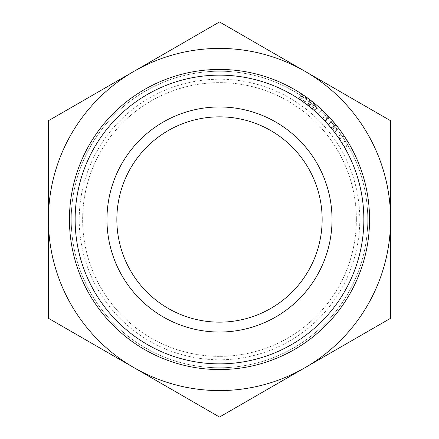 <?xml version="1.0" encoding="UTF-8"?>
<svg xmlns="http://www.w3.org/2000/svg" width="439" height="439" viewBox="0 0 439 439"><rect width="100%" height="100%" fill="white"/><g stroke="black" fill="none" stroke-linecap="round" stroke-linejoin="round"><path stroke-width="0.33" stroke-dasharray="2.19 1.65" d="M322.149 219.5A102.649 102.649 0 0 0 219.5 116.851A102.649 102.649 0 0 0 116.851 219.5A102.649 102.649 0 0 0 219.5 322.149A102.649 102.649 0 0 0 322.149 219.5M363.86 219.5A144.36 144.36 0 0 1 219.5 363.86A144.36 144.36 0 0 1 75.14 219.5A144.36 144.36 0 0 0 219.5 363.86A144.36 144.36 0 0 0 363.86 219.5A144.36 144.36 0 0 0 219.5 75.14A144.36 144.36 0 0 0 75.14 219.5A144.36 144.36 0 0 1 219.5 75.14A144.36 144.36 0 0 1 363.86 219.5M69.439 219.5A150.061 150.061 0 0 0 219.5 369.561A150.061 150.061 0 0 0 369.561 219.5A150.061 150.061 0 0 0 219.5 69.439A150.061 150.061 0 0 0 69.439 219.5M367.772 219.5A148.272 148.272 0 0 1 219.5 367.772A148.272 148.272 0 0 1 71.228 219.5A148.272 148.272 0 0 1 219.5 71.228A148.272 148.272 0 0 1 367.772 219.5A148.272 148.272 0 0 1 219.5 367.772A148.272 148.272 0 0 1 71.228 219.5A148.272 148.272 0 0 1 219.5 71.228A148.272 148.272 0 0 1 367.772 219.5A148.272 148.272 0 0 1 219.5 367.772A148.272 148.272 0 0 1 71.228 219.5A148.272 148.272 0 0 1 219.5 71.228A148.272 148.272 0 0 1 367.772 219.5A148.272 148.272 0 0 1 219.5 367.772A148.272 148.272 0 0 1 71.228 219.5A148.272 148.272 0 0 1 219.5 71.228A148.272 148.272 0 0 1 367.772 219.5M356.369 219.5A136.869 136.869 0 0 1 219.5 356.369A136.869 136.869 0 0 1 82.631 219.5A136.869 136.869 0 0 1 219.5 82.631A136.869 136.869 0 0 1 356.369 219.5A136.869 136.869 0 0 1 219.5 356.369A136.869 136.869 0 0 1 82.631 219.5A136.869 136.869 0 0 1 219.5 82.631A136.869 136.869 0 0 1 356.369 219.5M359.788 219.5A140.288 140.288 0 0 1 219.5 359.788A140.288 140.288 0 0 1 79.212 219.5A140.288 140.288 0 0 1 219.5 79.212A140.288 140.288 0 0 1 359.788 219.5M48.416 219.5A171.084 171.084 0 0 0 305.039 367.662L219.5 417.05L48.416 318.275L48.416 120.725L133.961 71.337A171.084 171.084 0 0 0 48.416 219.5M305.039 71.337A171.084 171.084 0 0 0 133.961 71.337L219.5 21.95L390.584 120.725L390.584 219.5A171.084 171.084 0 0 0 305.039 71.337M390.584 219.5A171.084 171.084 0 0 1 305.039 367.662L390.584 318.275L390.584 219.5M329.519 117.449L325.337 121.323L328.152 124.451L332.444 120.698L328.729 116.604A150.061 150.061 0 0 0 327.982 115.814L323.856 119.754L324.909 120.868L329.074 116.972A150.061 150.061 0 0 1 329.179 117.087L325.014 120.977A144.36 144.36 0 0 0 324.909 120.868M336.153 125.104A150.061 150.061 0 0 1 336.834 125.949L332.378 129.505A144.36 144.36 0 0 0 331.719 128.687L336.153 125.104L332.608 120.879A150.061 150.061 0 0 0 332.444 120.698M339.018 128.759A150.061 150.061 0 0 1 342.393 133.385L337.723 136.655A144.36 144.36 0 0 0 334.48 132.21A144.36 144.36 0 0 1 337.723 136.655L342.393 133.385L337.723 136.655A144.36 144.36 0 0 0 334.48 132.21A144.36 144.36 0 0 1 337.723 136.655L342.393 133.385A150.061 150.061 0 0 0 339.018 128.759A150.061 150.061 0 0 1 342.393 133.385A150.061 150.061 0 0 0 339.018 128.759L334.48 132.21L339.018 128.759M338.359 127.897A150.061 150.061 0 0 1 342.393 133.385A150.061 150.061 0 0 0 338.359 127.897L333.843 131.382A144.36 144.36 0 0 1 337.723 136.655A144.36 144.36 0 0 0 333.843 131.382L338.359 127.897M312.239 108.867L315.904 104.498L312.584 101.793L309.045 106.271L312.239 108.867L308.376 105.739A144.36 144.36 0 0 0 306.532 104.323A144.36 144.36 0 0 1 307.36 104.954A144.36 144.36 0 0 1 308.03 105.475L311.361 108.142A144.36 144.36 0 0 1 312.354 108.965L316.02 104.597A150.061 150.061 0 0 0 314.993 103.741L311.531 100.97L308.03 105.475M308.376 105.739L311.888 101.25A150.061 150.061 0 0 0 309.972 99.774A150.061 150.061 0 0 1 310.834 100.432A150.061 150.061 0 0 1 311.531 100.97M322.166 110.057L318.264 114.217L322.616 118.47L326.687 114.48L322.166 110.057L317.435 105.799L313.715 110.123L320.036 115.907M318.67 106.88L319.043 107.209M318.198 114.151L322.1 109.991L324.448 112.241M324.898 112.686L318.253 106.512L314.5 110.804L318.237 114.184L314.5 110.804M340.944 141.457L338.573 137.879L343.276 134.658L346.837 140.096L343.885 135.552L339.16 138.74L340.713 141.095M344.209 136.035L345.312 137.709M345.63 138.197L346.673 139.832M306.417 97.167L307.108 97.661L303.777 102.292L301.373 100.602A144.36 144.36 0 0 0 299.617 99.412A144.36 144.36 0 0 1 300.303 99.872L300.638 100.103A144.36 144.36 0 0 0 298.745 98.835A144.36 144.36 0 0 1 299.617 99.412L302.778 94.665A150.061 150.061 0 0 1 303.497 95.148L300.303 99.872M304.622 102.907L307.98 98.298L303.497 95.148M300.638 100.103L303.843 95.384A150.061 150.061 0 0 0 301.878 94.067A150.061 150.061 0 0 1 302.778 94.665L299.617 99.412M306.104 96.948L302.817 101.607M306.027 96.893L302.74 101.552M301.878 94.067L298.745 98.835L301.878 94.067M304.529 95.85L301.297 100.553L303.777 102.292M302.778 94.665A150.061 150.061 0 0 1 304.606 95.905L301.373 100.602M307.108 97.661L304.606 95.905M344.138 146.664L344.599 147.455L344.138 146.664L349.065 143.789L344.138 146.664L339.16 138.74M346.794 140.036L341.959 143.054M338.573 137.879L344.599 147.455L349.537 144.607L344.599 147.455L341.997 143.119L346.837 140.101L341.997 143.114L342.497 143.921M343.594 145.743L343.797 146.083M344.138 135.925L339.396 139.097M346.832 140.09L341.992 143.109M318.264 114.217L313.715 110.123M321.875 117.718L318.237 114.184L321.886 117.729L325.93 113.706M318.237 114.184L322.138 110.024L318.237 114.184M314.028 102.951L310.433 107.379M314.993 103.741L311.361 108.142M307.36 104.954L310.834 100.432L307.36 104.954A144.36 144.36 0 0 1 309.078 106.293L311.438 108.203L309.04 106.265L312.573 101.788M309.972 99.774L306.532 104.323L309.972 99.774M310.834 100.432A150.061 150.061 0 0 1 312.617 101.821L315.07 103.807L311.438 108.203M313.759 102.731L314.099 103.006M314.275 103.154L314.834 103.609M328.152 124.451A144.36 144.36 0 0 1 328.306 124.627L332.608 120.879M331.719 128.687L331.017 127.826L335.423 124.204M331.017 127.826L328.306 124.627M335.731 124.583L331.313 128.188A144.36 144.36 0 0 1 331.407 128.303L335.83 124.703M331.407 128.303L332.378 129.505M328.224 124.533L332.521 120.78M323.856 119.754A144.36 144.36 0 0 1 324.58 120.516L328.729 116.604M325.337 121.323L324.58 120.516M312.617 101.821L309.078 106.293"/><path stroke-width="0.66" d="M106.973 219.5A112.527 112.527 0 0 1 219.5 106.973A112.527 112.527 0 0 1 332.027 219.5A112.527 112.527 0 0 1 219.5 332.027A112.527 112.527 0 0 1 106.973 219.5M322.149 219.5A102.649 102.649 0 0 0 219.5 116.851A102.649 102.649 0 0 0 116.851 219.5A102.649 102.649 0 0 0 219.5 322.149A102.649 102.649 0 0 0 322.149 219.5M75.14 219.5A144.36 144.36 0 0 0 219.5 363.86A144.36 144.36 0 0 0 363.86 219.5A144.36 144.36 0 0 0 219.5 75.14A144.36 144.36 0 0 0 75.14 219.5M369.561 219.5A150.061 150.061 0 0 1 219.5 369.561A150.061 150.061 0 0 1 69.439 219.5A150.061 150.061 0 0 1 219.5 69.439A150.061 150.061 0 0 1 369.561 219.5M133.961 71.337A171.084 171.084 0 0 0 133.961 367.662A171.084 171.084 0 0 0 390.584 219.5A171.084 171.084 0 0 0 133.961 71.337L48.416 120.725L48.416 318.275L219.5 417.05L390.584 318.275L390.584 120.725L219.5 21.95L133.961 71.337M327.982 115.814L329.074 116.972M329.179 117.087L335.731 124.583A150.061 150.061 0 0 1 335.83 124.703L336.834 125.949M311.888 101.25L315.904 104.498M312.584 101.793L316.02 104.597M317.435 105.799L318.67 106.88M319.043 107.209L321.897 109.799M324.448 112.241L324.898 112.686M318.253 106.512L326.687 114.48M343.885 135.552L346.673 139.832M343.276 134.658L344.209 136.035M345.312 137.709L345.63 138.197M303.843 95.384L306.109 96.953M302.778 94.665L307.98 98.298M299.617 99.412L301.297 100.553M340.713 141.095L340.944 141.457M342.497 143.921L343.594 145.743M343.797 146.083L344.138 146.664M320.036 115.907L320.646 116.5M320.893 116.741L321.875 117.718M321.886 117.729L322.616 118.47M309.045 106.271L312.354 108.965M307.36 104.954L309.04 106.265M310.834 100.432L313.759 102.731M325.014 120.977L331.313 128.188"/></g></svg>
